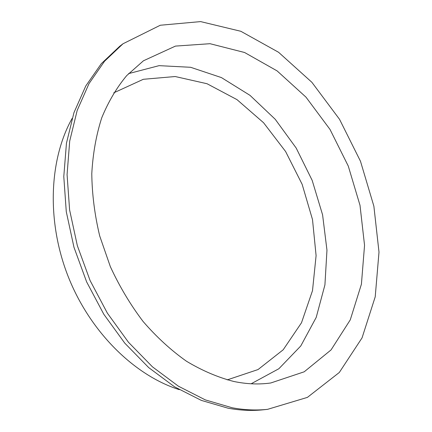 <?xml version="1.0" encoding="UTF-8"?>
<svg xmlns="http://www.w3.org/2000/svg" width="432" height="432" viewBox="0 0 432 432"><rect width="100%" height="100%" fill="white"/><g stroke="black" fill="none" stroke-linecap="round" stroke-linejoin="round"><path stroke-width="0.65" d="M227.21 379.885L258.05 369.549L283.187 349.785L301.509 322.747L312.503 290.65L316.094 255.614L312.503 219.575L302.146 184.318L285.595 151.502L263.579 122.747L237.001 99.635L207.036 83.732L175.181 76.529L143.321 79.294L113.751 92.837M251.143 383.783L278.867 368.734L300.78 345.967L316.213 317.396L324.923 284.888L326.965 250.177L322.591 214.85L312.169 180.355L296.19 148.057L275.227 119.286L250.004 95.353L221.422 77.587L190.625 67.289L159.068 65.653L128.547 73.629M233.852 381.483C246.688 384.14 259 384.637 270.788 382.973L304.204 371.801L331.058 349.915L350.266 319.869L361.411 284.213L364.549 245.317L360.002 205.297L348.278 166.082L330.021 129.449L305.975 97.135L277.096 70.891L244.582 52.499L210.022 43.702L175.462 46.094L143.44 60.788L126.722 75.584C116.705 87.599 108.373 101.693 101.72 117.866C96.201 135.086 92.891 153.673 91.784 173.637C92.038 194.108 94.673 214.866 99.689 235.899L110.344 266.641C119.491 286.459 130.415 304.749 143.132 321.521C156.643 337.127 171.115 350.384 186.543 361.282C202.252 370.688 218.02 377.422 233.852 381.483M232.151 407.759C244.388 410.017 256.187 410.546 267.548 409.352L307.4 397.386L339.314 372.47L362.048 337.883L375.219 296.811L378.999 252.088L373.874 206.183L360.482 161.26L339.541 119.318L311.893 82.318L278.554 52.267L240.862 31.293L200.626 21.6L160.299 25.24L123.034 43.751L104.539 61.247L89.014 83.608L77.182 110.435L69.703 141.075L67.073 174.62L69.606 209.936L77.355 245.716L90.11 280.584L107.39 313.178L128.477 342.274L152.485 366.865L178.427 386.208L205.297 399.886L232.151 407.759M123.034 43.751L119.75 46.251L101.277 63.704L85.768 85.984L73.942 112.698L66.452 143.192L63.79 176.558L66.274 211.669L73.958 247.234L86.627 281.88L103.81 314.264L124.794 343.17L148.7 367.594L174.544 386.813L201.334 400.394L228.112 408.208C240.322 410.449 252.094 410.972 263.439 409.779L267.548 409.352M72.095 118.471C49.135 159.424 46.359 221.249 68.272 276.761C90.234 332.251 134.53 375.467 179.285 389.659"/></g></svg>
